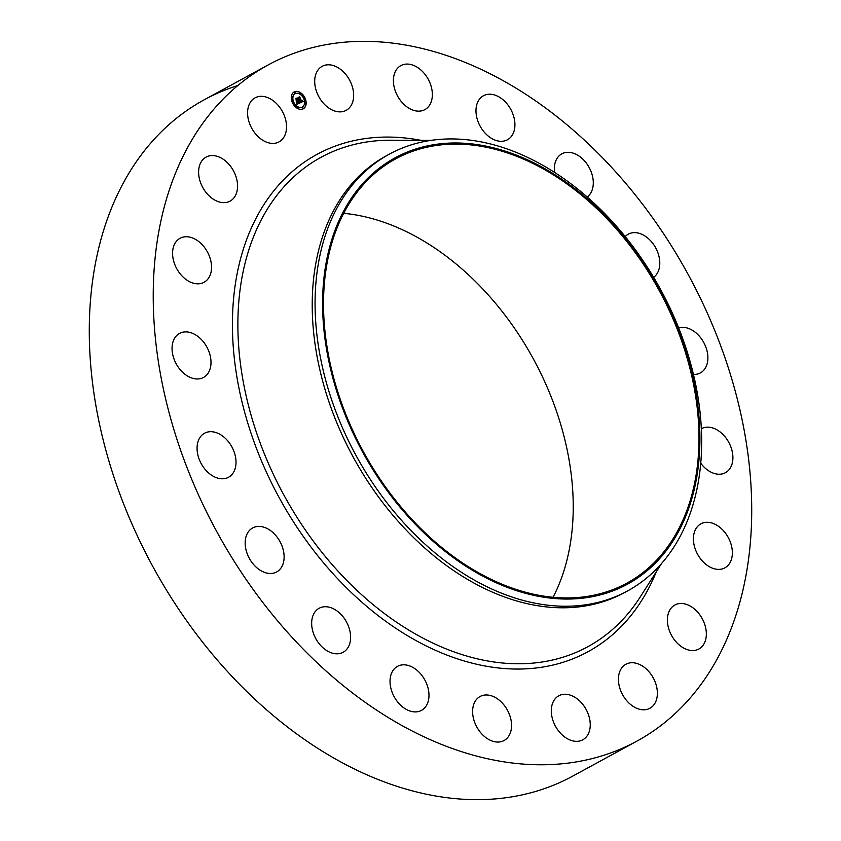 <?xml version="1.0" encoding="UTF-8"?>
<svg xmlns="http://www.w3.org/2000/svg" width="841" height="841" viewBox="0 0 841 841"><rect width="100%" height="100%" fill="white"/><g stroke="black" fill="none" stroke-linecap="round" stroke-linejoin="round"><path stroke-width="1.26" d="M333.488 110.56A25.072 17.472 -118.6 0 1 315.648 88.652A25.072 17.472 -118.6 0 1 322.177 66.323A25.072 17.472 -118.6 0 1 334.865 66.103A25.072 17.472 -118.6 0 1 352.705 88.011A25.072 17.472 -118.6 0 1 346.177 110.339A25.072 17.472 -118.6 0 1 333.488 110.56M636.837 741.173A385.104 268.479 -118.6 0 1 316.647 662.34A385.104 268.479 -118.6 0 1 153.409 283.901A385.104 268.479 -118.6 0 1 268.121 64.957A385.104 268.479 -118.6 0 1 588.311 143.79A385.104 268.479 -118.6 0 1 751.539 522.229A385.104 268.479 -118.6 0 1 636.837 741.173L572.879 776.043A385.104 268.479 -118.6 0 1 252.689 697.21A385.104 268.479 -118.6 0 1 89.461 318.771A385.104 268.479 -118.6 0 1 204.163 99.827A385.104 268.479 -118.6 0 1 237.845 85.519M343.706 213.32A241.588 168.431 -118.6 0 1 573.12 514.335A241.588 168.431 -118.6 0 1 553.063 597.278M323.638 296.263A241.588 168.431 -118.6 0 1 395.606 158.907A241.588 168.431 -118.6 0 1 596.469 208.368A241.588 168.431 -118.6 0 1 698.871 445.772A241.588 168.431 -118.6 0 1 626.913 583.118A241.588 168.431 -118.6 0 1 426.04 533.667A241.588 168.431 -118.6 0 1 323.638 296.263M322.713 295.895A242.786 169.262 -118.6 0 1 517.898 155.711A242.786 169.262 -118.6 0 1 699.796 446.14A242.786 169.262 -118.6 0 1 504.611 586.324A242.786 169.262 -118.6 0 1 322.713 295.895M315.186 295.611A248.768 173.425 -118.6 0 1 389.278 154.187A248.768 173.425 -118.6 0 1 596.111 205.109A248.768 173.425 -118.6 0 1 701.552 449.567A248.768 173.425 -118.6 0 1 627.46 590.992A248.768 173.425 -118.6 0 1 420.626 540.069A248.768 173.425 -118.6 0 1 315.186 295.611M627.46 590.992L624.611 592.548A248.768 173.425 -118.6 0 1 417.777 541.625A248.768 173.425 -118.6 0 1 312.337 297.167A248.768 173.425 -118.6 0 1 386.429 155.732L389.278 154.187M498.745 699.775A25.072 17.472 -118.6 0 1 511.317 721.883A25.072 17.472 -118.6 0 1 504.074 740.522A25.072 17.472 -118.6 0 1 485.415 737.263A25.072 17.472 -118.6 0 1 472.842 715.155A25.072 17.472 -118.6 0 1 480.074 696.506A25.072 17.472 -118.6 0 1 498.745 699.775M483.459 131.196A25.072 17.472 -118.6 0 1 483.449 95.758A25.072 17.472 -118.6 0 1 507.449 104.347A25.072 17.472 -118.6 0 1 507.449 139.774A25.072 17.472 -118.6 0 1 483.459 131.196M421.499 674.934A25.072 17.472 -118.6 0 1 421.509 710.372A25.072 17.472 -118.6 0 1 397.509 701.783A25.072 17.472 -118.6 0 1 397.499 666.345A25.072 17.472 -118.6 0 1 421.499 674.934M554.566 172.405A25.072 17.472 -118.6 0 1 561.82 153.84A25.072 17.472 -118.6 0 1 589.972 169.062A25.072 17.472 -118.6 0 1 587.186 196.994M347.291 623.486A25.072 17.472 -118.6 0 1 343.139 652.28A25.072 17.472 -118.6 0 1 314.986 637.068A25.072 17.472 -118.6 0 1 319.138 608.264A25.072 17.472 -118.6 0 1 347.291 623.486M625.199 236.584A25.072 17.472 -118.6 0 1 628.311 234.166A25.072 17.472 -118.6 0 1 659.039 256.684A25.072 17.472 -118.6 0 1 653.646 277.341M283.375 550.456A25.072 17.472 -118.6 0 1 276.647 571.954A25.072 17.472 -118.6 0 1 245.919 549.436A25.072 17.472 -118.6 0 1 252.647 527.938A25.072 17.472 -118.6 0 1 283.375 550.456M678.666 327.927A25.072 17.472 -118.6 0 1 698.451 335.191A25.072 17.472 -118.6 0 1 707.88 358.644A25.072 17.472 -118.6 0 1 700.416 372.889A25.072 17.472 -118.6 0 1 693.457 374.413M236.006 463.002A25.072 17.472 -118.6 0 1 228.542 477.257A25.072 17.472 -118.6 0 1 207.695 472.116A25.072 17.472 -118.6 0 1 197.067 447.486A25.072 17.472 -118.6 0 1 204.542 433.231A25.072 17.472 -118.6 0 1 225.377 438.371A25.072 17.472 -118.6 0 1 236.006 463.002M701.352 428.731A25.072 17.472 -118.6 0 1 701.426 428.689A25.072 17.472 -118.6 0 1 724.879 436.595A25.072 17.472 -118.6 0 1 731.733 464.947A25.072 17.472 -118.6 0 1 725.426 472.705A25.072 17.472 -118.6 0 1 700.742 463.233M209.829 369.683A25.072 17.472 -118.6 0 1 203.533 377.441A25.072 17.472 -118.6 0 1 180.079 369.535A25.072 17.472 -118.6 0 1 173.225 341.183A25.072 17.472 -118.6 0 1 179.532 333.425A25.072 17.472 -118.6 0 1 202.975 341.33A25.072 17.472 -118.6 0 1 209.829 369.683M697.546 526.498A25.072 17.472 -118.6 0 1 700.889 523.838A25.072 17.472 -118.6 0 1 726.666 534.865A25.072 17.472 -118.6 0 1 728.243 565.184A25.072 17.472 -118.6 0 1 724.889 567.854A25.072 17.472 -118.6 0 1 699.123 556.826A25.072 17.472 -118.6 0 1 697.546 526.498M207.412 279.622A25.072 17.472 -118.6 0 1 204.069 282.292A25.072 17.472 -118.6 0 1 178.292 271.265A25.072 17.472 -118.6 0 1 176.715 240.936A25.072 17.472 -118.6 0 1 180.069 238.276A25.072 17.472 -118.6 0 1 205.835 249.304A25.072 17.472 -118.6 0 1 207.412 279.622M675.975 604.469A25.072 17.472 -118.6 0 1 702.624 619.428A25.072 17.472 -118.6 0 1 698.871 649.021A25.072 17.472 -118.6 0 1 697.757 649.557A25.072 17.472 -118.6 0 1 671.107 634.598A25.072 17.472 -118.6 0 1 674.871 605.005A25.072 17.472 -118.6 0 1 675.975 604.469M228.973 201.651A25.072 17.472 -118.6 0 1 202.334 186.691A25.072 17.472 -118.6 0 1 206.087 157.099A25.072 17.472 -118.6 0 1 207.201 156.563A25.072 17.472 -118.6 0 1 233.851 171.522A25.072 17.472 -118.6 0 1 230.087 201.115A25.072 17.472 -118.6 0 1 228.973 201.651M632.537 662.729A25.072 17.472 -118.6 0 1 655.255 682.261A25.072 17.472 -118.6 0 1 649.893 708.28A25.072 17.472 -118.6 0 1 643.26 709.804A25.072 17.472 -118.6 0 1 620.542 690.272A25.072 17.472 -118.6 0 1 625.893 664.264A25.072 17.472 -118.6 0 1 632.537 662.729M272.421 143.401A25.072 17.472 -118.6 0 1 249.703 123.858A25.072 17.472 -118.6 0 1 255.054 97.85A25.072 17.472 -118.6 0 1 261.698 96.316A25.072 17.472 -118.6 0 1 284.416 115.858A25.072 17.472 -118.6 0 1 279.054 141.866A25.072 17.472 -118.6 0 1 272.421 143.401M571.46 695.57A25.072 17.472 -118.6 0 1 589.299 717.468A25.072 17.472 -118.6 0 1 582.781 739.807A25.072 17.472 -118.6 0 1 570.093 740.027A25.072 17.472 -118.6 0 1 552.253 718.119A25.072 17.472 -118.6 0 1 558.781 695.791A25.072 17.472 -118.6 0 1 571.46 695.57M406.214 106.355A25.072 17.472 -118.6 0 1 393.641 84.247A25.072 17.472 -118.6 0 1 400.873 65.598A25.072 17.472 -118.6 0 1 419.543 68.867A25.072 17.472 -118.6 0 1 432.116 90.975A25.072 17.472 -118.6 0 1 424.873 109.624A25.072 17.472 -118.6 0 1 406.214 106.355M304.768 97.535A9.566 6.675 -118.6 0 1 303.307 108.773A9.566 6.675 -118.6 0 1 292.679 103.212A9.566 6.675 -118.6 0 1 294.15 91.963A9.566 6.675 -118.6 0 1 304.768 97.535M303.212 108.815A9.566 6.675 61.4 0 0 304.589 97.63A9.566 6.675 61.4 0 0 294.056 92.016M295.023 93.803A7.537 5.256 61.4 0 0 294.939 93.845A7.537 5.256 61.4 0 0 293.782 102.707A7.537 5.256 61.4 0 0 302.15 107.091A7.537 5.256 61.4 0 0 302.245 107.038M302.234 107.543L302.771 108.531M292.962 102.465L293.498 103.443M297.283 107.112L297.819 108.09M294.497 92.3L295.033 93.288M291.806 96.326L292.342 97.314M303.769 97.388L304.305 98.376M304.926 103.517L305.462 104.505M299.449 92.741L299.985 93.729M293.961 102.602A7.537 5.256 -118.6 0 1 295.117 93.75A7.537 5.256 -118.6 0 1 303.485 98.134A7.537 5.256 -118.6 0 1 302.329 106.986A7.537 5.256 -118.6 0 1 293.961 102.602M300.016 102.917L299.827 101.614L301.162 101.971L298.618 97.661L299.827 97.093L301.562 101.404L302.035 100.447L301.709 101.687L302.192 100.426L303.159 101.393L300.016 102.917M299.732 102.76L299.564 101.498L299.827 102.707M300.226 101.929L300.826 101.75L298.145 97.503L299.491 96.862L298.345 97.535L300.962 101.824L300.321 101.887M299.774 103.033L297.031 104.326L296.905 103.001L298.734 103.138L297.851 101.393L298.471 103.012L297.325 103.254L298.355 102.938L297.619 101.509L297.125 102.518L296.326 100.962L297.693 101.088L296.148 98.881L297.451 98.271L299.774 103.033M296.715 104.189L296.61 102.823L296.715 104.189M296.862 102.476L296.043 100.867L296.862 102.476M296.757 101.13L297.304 100.878L295.611 98.691L297.146 97.966L295.811 98.723L297.42 100.952L296.757 101.13L297.304 100.878M299.585 103.128L298.198 101.246L298.66 100.573M298.113 100.542L297.272 98.365L296.169 98.891M297.693 101.088L296.463 101.225M296.989 102.255L297.22 101.687M298.734 103.138L297.146 103.222M302.981 101.488L302.35 100.857M301.803 101.298L299.648 97.188L298.639 97.661M301.025 102.045L299.911 101.982M299.417 97.03L298.156 97.503M297.073 98.134L295.633 98.702M302.234 108.163L302.318 107.48L302.96 107.816L302.876 108.5L302.234 108.163M292.952 103.075L293.046 102.402L293.688 102.739L293.604 103.411L292.952 103.075M297.272 107.722L297.367 107.049L298.008 107.385L297.924 108.058L297.272 107.722M294.487 92.92L294.581 92.237L295.223 92.573L295.128 93.256L294.487 92.92M291.806 96.946L291.89 96.263L292.531 96.599L292.447 97.283L291.806 96.946M304.495 97.661L304.4 98.344L303.759 98.008L303.853 97.325L304.495 97.661M305.651 103.79L305.556 104.473L304.915 104.137L305.01 103.454L305.651 103.79M300.174 93.015L300.09 93.698L299.438 93.362L299.533 92.678L300.174 93.015M661.562 563.512L640.201 597.015A278.707 194.303 -118.6 0 1 393.01 619.785A278.707 194.303 -118.6 0 1 238.014 315.753A278.707 194.303 -118.6 0 1 391.118 140.216L430.855 140.405M656.306 571.743A283.196 197.435 -118.6 0 1 406.424 635.039A283.196 197.435 -118.6 0 1 232.558 315.438A283.196 197.435 -118.6 0 1 421.089 140.352M268.121 64.957L204.163 99.827"/></g></svg>
